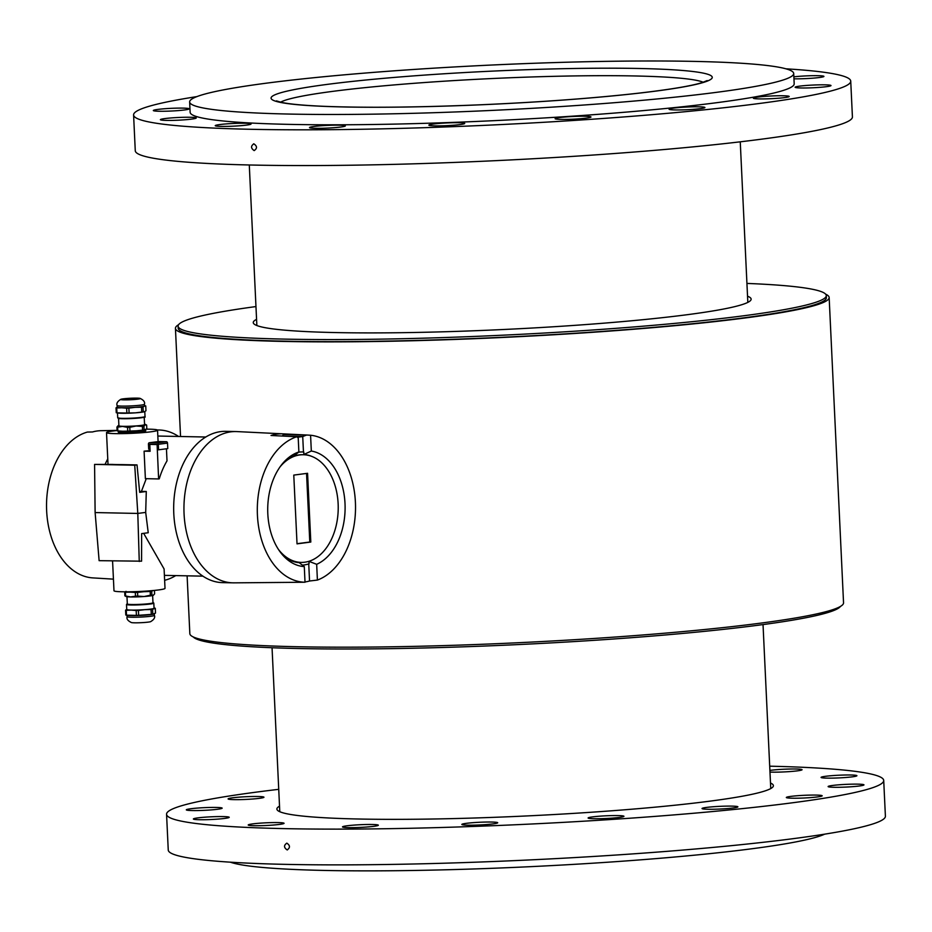 <?xml version="1.0" encoding="UTF-8"?>
<svg xmlns="http://www.w3.org/2000/svg" width="932" height="932" viewBox="0 0 932 932"><rect width="100%" height="100%" fill="white"/><g stroke="black" fill="none" stroke-linecap="round" stroke-linejoin="round"><path stroke-width="1.4" d="M692.977 61.372A302.364 22.671 177.3 0 1 793.703 73.488A302.364 22.671 177.3 0 1 492.737 110.372A302.364 22.671 177.3 0 1 189.639 101.972A302.364 22.671 177.3 0 1 367.849 72.836A302.364 22.671 177.3 0 1 692.977 61.372M824.715 834.14A302.364 22.671 177.3 0 1 528.409 866.76A302.364 22.671 177.3 0 1 230.355 862.17M225.393 123.979A17.953 1.351 177.3 0 1 251.092 123.979A17.953 1.351 177.3 0 1 233.221 126.169A17.953 1.351 177.3 0 1 215.234 125.68A17.953 1.351 177.3 0 1 225.393 123.979M177.313 117.537A17.953 1.351 177.3 0 1 196.244 117.991A17.953 1.351 177.3 0 1 178.385 120.181A17.953 1.351 177.3 0 1 160.386 119.68A17.953 1.351 177.3 0 1 177.313 117.537M177.173 108.135A17.953 1.351 177.3 0 1 189.184 108.834A17.953 1.351 177.3 0 1 171.313 111.025A17.953 1.351 177.3 0 1 153.326 110.524A17.953 1.351 177.3 0 1 177.173 108.135M793.866 76.832A17.953 1.351 177.3 0 1 813.182 75.678A17.953 1.351 177.3 0 1 823.935 76.401A17.953 1.351 177.3 0 1 807.007 78.544A17.953 1.351 177.3 0 1 793.959 78.812M807.147 87.957A17.953 1.351 177.3 0 1 795.136 87.247A17.953 1.351 177.3 0 1 813.007 85.057A17.953 1.351 177.3 0 1 830.995 85.558A17.953 1.351 177.3 0 1 807.147 87.957M759.324 98.897A17.953 1.351 177.3 0 1 753.347 98.175A17.953 1.351 177.3 0 1 771.218 95.984A17.953 1.351 177.3 0 1 789.206 96.485A17.953 1.351 177.3 0 1 778.628 98.221A17.953 1.351 177.3 0 1 759.324 98.897M670.842 109.708A17.953 1.351 177.3 0 1 669.059 109.219A17.953 1.351 177.3 0 1 686.931 107.029A17.953 1.351 177.3 0 1 704.918 107.529A17.953 1.351 177.3 0 1 691.008 109.498A17.953 1.351 177.3 0 1 670.842 109.708M555.146 118.748A17.953 1.351 177.3 0 1 555.123 118.679A17.953 1.351 177.3 0 1 572.982 116.488A17.953 1.351 177.3 0 1 590.981 116.989A17.953 1.351 177.3 0 1 573.576 119.156A17.953 1.351 177.3 0 1 555.146 118.748M429.873 124.632A17.953 1.351 177.3 0 1 449.76 122.814A17.953 1.351 177.3 0 1 464.719 123.443A17.953 1.351 177.3 0 1 446.847 125.634A17.953 1.351 177.3 0 1 428.86 125.133A17.953 1.351 177.3 0 1 429.873 124.632M314.072 126.472A17.953 1.351 177.3 0 1 333.807 125.179A17.953 1.351 177.3 0 1 345.364 125.902A17.953 1.351 177.3 0 1 327.505 128.092A17.953 1.351 177.3 0 1 309.506 127.591A17.953 1.351 177.3 0 1 314.072 126.472M253.854 143.831C257.232 146.149 257.337 148.409 254.168 150.6C250.813 148.281 250.708 146.021 253.854 143.831L253.574 143.854M196.932 96.602A358.971 26.912 -2.7 0 0 133.591 114.951A358.971 26.912 -2.7 0 0 493.424 124.935A358.971 26.912 -2.7 0 0 850.73 81.131A358.971 26.912 -2.7 0 0 785.944 68.817M133.591 114.951L135.268 150.716A358.971 26.912 -2.7 0 0 495.113 160.688A358.971 26.912 -2.7 0 0 852.419 116.896L850.73 81.131M189.639 101.972L190.128 112.283A302.364 22.671 -2.7 0 0 493.226 120.694A302.364 22.671 -2.7 0 0 794.192 83.798L793.703 73.488M377.332 825.705A17.953 1.351 177.3 0 1 357.445 827.523A17.953 1.351 177.3 0 1 342.487 826.905A17.953 1.351 177.3 0 1 360.358 824.715A17.953 1.351 177.3 0 1 378.345 825.216A17.953 1.351 177.3 0 1 377.332 825.705M497.665 822.688A17.953 1.351 177.3 0 1 497.7 822.758A17.953 1.351 177.3 0 1 479.829 824.948A17.953 1.351 177.3 0 1 461.841 824.447A17.953 1.351 177.3 0 1 479.234 822.28A17.953 1.351 177.3 0 1 497.665 822.688M622.18 815.803A17.953 1.351 177.3 0 1 623.951 816.304A17.953 1.351 177.3 0 1 606.091 818.494A17.953 1.351 177.3 0 1 588.104 817.993A17.953 1.351 177.3 0 1 602.014 816.024A17.953 1.351 177.3 0 1 622.18 815.803M731.923 806.122A17.953 1.351 177.3 0 1 737.899 806.844A17.953 1.351 177.3 0 1 720.04 809.034A17.953 1.351 177.3 0 1 702.041 808.533A17.953 1.351 177.3 0 1 712.619 806.797A17.953 1.351 177.3 0 1 731.923 806.122M810.176 795.101A17.953 1.351 177.3 0 1 822.187 795.8A17.953 1.351 177.3 0 1 804.316 797.99A17.953 1.351 177.3 0 1 786.328 797.489A17.953 1.351 177.3 0 1 810.176 795.101M845.044 784.418A17.953 1.351 177.3 0 1 863.976 784.872A17.953 1.351 177.3 0 1 846.105 787.062A17.953 1.351 177.3 0 1 828.117 786.561A17.953 1.351 177.3 0 1 845.044 784.418M831.204 775.715A17.953 1.351 177.3 0 1 856.916 775.715A17.953 1.351 177.3 0 1 839.045 777.905A17.953 1.351 177.3 0 1 821.057 777.404A17.953 1.351 177.3 0 1 831.204 775.715M769.902 770.426A17.953 1.351 177.3 0 1 770.776 770.298A17.953 1.351 177.3 0 1 790.499 769.017A17.953 1.351 177.3 0 1 802.068 769.727A17.953 1.351 177.3 0 1 789.975 771.568A17.953 1.351 177.3 0 1 769.983 772.069M240.095 799.621A17.953 1.351 177.3 0 1 228.095 798.91A17.953 1.351 177.3 0 1 245.955 796.72A17.953 1.351 177.3 0 1 263.954 797.221A17.953 1.351 177.3 0 1 240.095 799.621M205.238 810.292A17.953 1.351 177.3 0 1 186.307 809.838A17.953 1.351 177.3 0 1 204.166 807.66A17.953 1.351 177.3 0 1 222.165 808.149A17.953 1.351 177.3 0 1 205.238 810.292M219.078 819.007A17.953 1.351 177.3 0 1 193.367 818.995A17.953 1.351 177.3 0 1 211.238 816.805A17.953 1.351 177.3 0 1 229.225 817.306A17.953 1.351 177.3 0 1 219.078 819.007M279.507 824.412A17.953 1.351 177.3 0 1 259.772 825.705A17.953 1.351 177.3 0 1 248.215 824.995A17.953 1.351 177.3 0 1 266.074 822.805A17.953 1.351 177.3 0 1 284.074 823.294A17.953 1.351 177.3 0 1 279.507 824.412M287.149 849.914C283.794 847.596 283.689 845.336 286.835 843.145C290.213 845.475 290.318 847.724 287.149 849.914L287.429 849.902M769.704 766.186A358.971 26.912 177.3 0 1 883.711 780.445L885.4 816.211A358.971 26.912 177.3 0 1 528.095 860.003A358.971 26.912 177.3 0 1 168.249 850.031L166.56 814.265A358.971 26.912 177.3 0 1 278.726 789.334M883.711 780.445A358.971 26.912 177.3 0 1 526.405 824.249A358.971 26.912 177.3 0 1 166.56 814.265M770.496 783.02A248.518 18.628 177.3 0 1 773.385 785.653A248.518 18.628 177.3 0 1 526.021 815.978A248.518 18.628 177.3 0 1 276.897 809.069A248.518 18.628 177.3 0 1 279.518 806.168M310.053 560.936A54.161 36.138 -88.8 0 1 308.935 561.355L309.051 563.813A56.607 37.769 -88.8 0 1 302.364 565.107M301.549 582.255A73.733 49.198 -88.8 0 1 300.721 582.279A73.733 49.198 -88.8 0 1 299.894 582.279L305.02 582.232L304.286 566.598L299.172 562.648A54.161 36.138 -88.8 0 1 283.619 556.089M285.565 460.338A54.161 36.138 -88.8 0 1 294.128 455.725L298.881 451.985L298.217 437.912L296.772 436.758A73.593 49.105 91.2 0 0 257.477 516.107A73.593 49.105 91.2 0 0 305.02 582.232M298.601 452.195A56.607 37.769 -88.8 0 1 302.62 451.962A56.607 37.769 -88.8 0 1 303.774 452.008L303.89 454.467A54.161 36.138 -88.8 0 1 312.173 456.563M302.982 454.734A53.846 35.929 91.2 0 0 302.562 454.723A53.846 35.929 91.2 0 0 283.992 461.957M282.116 554.4A53.846 35.929 91.2 0 0 300.384 562.392A53.846 35.929 91.2 0 0 300.791 562.392M298.648 452.16A56.607 37.769 -88.8 0 1 302.422 451.95A56.607 37.769 -88.8 0 1 302.516 451.962M297.028 543.857L293.778 475.099L307.572 473.293L310.81 542.051L297.028 543.857M303.89 454.467L311.323 451.03A57.994 38.69 -88.8 0 1 345.015 503.595A57.994 38.69 -88.8 0 1 316.67 564.303L308.935 561.355M316.67 564.303L317.404 580.077L309.541 581.009L308.737 563.907M309.541 581.009A73.733 49.198 -88.8 0 1 305.009 581.964M303.459 451.985L302.725 436.549L306.616 435.011L310.577 435.244L311.323 451.03M297.39 437.248L302.725 436.549L285.18 436.188M297.017 543.706L309.785 542.028L306.546 473.421M309.785 542.028L310.81 542.051M278.458 549.449A53.846 35.929 91.2 0 0 301.211 562.404A53.846 35.929 91.2 0 0 338.141 503.874A53.846 35.929 91.2 0 0 303.389 454.734A53.846 35.929 91.2 0 0 280.136 466.757M166.444 448.781L167.014 460.862A69.585 46.425 91.2 0 0 159.244 478.85L158.615 478.943L157.1 444.541M156.995 444.552L149.796 444.413L150.122 451.286L144.087 451.17A25.537 1.911 -2.7 0 0 150.087 450.575M149.796 444.413L150.704 444.296M144.087 451.17L145.38 478.664L158.615 478.943M146.371 429.139A25.537 1.911 177.3 0 1 157.555 430.2A25.537 1.911 177.3 0 1 132.123 433.31A25.537 1.911 177.3 0 1 106.516 432.599A25.537 1.911 177.3 0 1 113.017 431.015A25.537 1.911 177.3 0 1 117.094 430.549M146.289 491.49L145.695 512.402L148.235 532.743L141.629 533.605L141.571 561.181L99.118 560.668L95.122 512.565L94.575 464.404L112.562 464.416A25.537 1.911 -2.7 0 0 121.346 464.602L137.027 464.917L139.684 492.352L146.289 491.49L141.419 491.385A25.537 1.911 -2.7 0 1 139.602 491.502M146.277 478.594L141.419 491.385M205.751 437.015L158.743 436.06A69.585 46.425 91.2 0 0 157.823 436.06M143.656 533.337L164.09 568.963L165.011 588.348A25.537 1.911 -2.7 0 1 139.579 591.471A25.537 1.911 -2.7 0 1 113.984 590.76L112.574 560.947M145.695 512.402L137.796 513.439L134.732 465.219L137.027 464.917M139.264 561.483L137.796 513.439L95.122 512.565M94.575 464.404L134.732 465.219M145.788 430.677A13.805 1.037 177.3 0 1 145.823 430.747A13.805 1.037 177.3 0 1 142.316 431.609A13.805 1.037 177.3 0 1 127.136 432.599A13.805 1.037 177.3 0 1 118.248 432.052A13.805 1.037 177.3 0 1 118.271 431.97M164.626 580.298A75.655 50.479 91.2 0 0 175.729 575.603M178.56 436.456A75.655 50.479 91.2 0 0 158.859 429.99A75.655 50.479 91.2 0 0 157.38 429.99M296.772 436.758L271.037 435.489A74.327 49.594 -88.8 0 1 283.165 433.858L236.938 431.586A75.655 50.479 91.2 0 0 235.971 431.551L225.695 431.341A75.655 50.479 91.2 0 0 173.69 505.96A75.655 50.479 91.2 0 0 222.62 582.628L232.907 582.838A75.655 50.479 91.2 0 0 233.874 582.85L300.721 582.279M235.971 431.551A75.655 50.479 91.2 0 0 183.965 506.169A75.655 50.479 91.2 0 0 232.907 582.838M107.763 458.893A75.655 50.479 91.2 0 0 105.141 464.264M112.12 560.936A75.655 50.479 91.2 0 0 112.609 561.612M117.083 430.374L100.947 430.7A73.791 49.245 91.2 0 0 92.501 431.959L87.375 432.064A73.593 49.105 91.2 0 0 46.6 509.734A73.593 49.105 91.2 0 0 92.827 577.898L113.436 579.145M304.286 566.598A57.994 38.69 -88.8 0 1 285.402 557.872A57.994 38.69 -88.8 0 1 287.406 458.626A57.994 38.69 -88.8 0 1 298.881 451.985M317.404 580.077A73.593 49.105 91.2 0 0 355.407 502.243A73.593 49.105 91.2 0 0 310.577 435.244M306.616 435.081L283.479 434.615L283.445 433.869L306.616 435.011M282.245 436.048L283.479 434.615M178.583 324.709A327.214 24.535 -2.7 0 0 175.437 328.344A327.214 24.535 -2.7 0 0 284.446 341.45A327.214 24.535 -2.7 0 0 636.288 329.043A327.214 24.535 -2.7 0 0 829.154 297.518A327.214 24.535 -2.7 0 0 825.67 294.186M829.154 297.518L843.542 602.818A327.214 24.535 177.3 0 1 650.687 634.354A327.214 24.535 177.3 0 1 298.846 646.761A327.214 24.535 177.3 0 1 189.837 633.644L187.111 575.836M826.288 295.584L826.393 297.646A324.452 24.325 177.3 0 1 743.911 317.824A324.452 24.325 177.3 0 1 387.223 341.089A324.452 24.325 177.3 0 1 178.198 328.215L178.105 326.153A324.452 24.325 -2.7 0 0 387.118 339.027A324.452 24.325 -2.7 0 0 743.818 315.762A324.452 24.325 -2.7 0 0 826.288 295.584A324.452 24.325 -2.7 0 0 746.94 283.421M255.962 306.57A324.452 24.325 -2.7 0 0 178.105 326.153M747.534 296.19A249.205 18.687 177.3 0 1 751.134 299.125A249.205 18.687 177.3 0 1 687.781 314.632A249.205 18.687 177.3 0 1 413.808 332.491A249.205 18.687 177.3 0 1 253.259 322.6A249.205 18.687 177.3 0 1 256.568 319.35M193.308 636.964A324.452 24.325 -2.7 0 0 410.593 648.288A324.452 24.325 -2.7 0 0 758.403 625.197A324.452 24.325 -2.7 0 0 840.408 606.452M125.261 596.084L126.123 596.515A13.805 1.037 -2.7 0 0 130.596 596.946A13.805 1.037 -2.7 0 0 144.099 596.527A13.805 1.037 -2.7 0 0 153.291 595.315A13.805 1.037 -2.7 0 0 153.465 595.233A13.805 1.037 -2.7 0 0 153.477 595.222L151.881 595L151.706 591.272L153.058 590.504M126.053 591.354L124.713 592.111L124.888 595.839A15.32 1.153 -2.7 0 0 125.599 595.967L125.424 592.239L130.364 592.135L135.326 592.449L135.501 596.177A15.32 1.153 -2.7 0 0 137.738 596.107L137.563 592.379L143.866 591.715L150.192 591.471L150.367 595.198A15.32 1.153 -2.7 0 0 151.881 595M135.326 592.449A15.32 1.153 -2.7 0 0 137.563 592.379M150.367 595.198L144.099 596.527L137.738 596.107M135.501 596.177L130.596 596.946L125.599 595.967M150.192 591.471A15.32 1.153 -2.7 0 0 151.706 591.272M154.432 590.41L154.607 593.894L153.291 595.315M124.713 592.111A15.32 1.153 -2.7 0 0 125.424 592.239M124.888 595.839L126.286 596.165M126.204 591.808A13.805 1.037 -2.7 0 0 130.364 592.135A13.805 1.037 -2.7 0 0 143.866 591.715A13.805 1.037 -2.7 0 0 152.941 590.55M126.973 596.725L127.323 603.994A12.838 0.967 -2.7 0 0 135.594 604.507A12.838 0.967 -2.7 0 0 149.703 603.587A12.838 0.967 -2.7 0 0 152.976 602.783L152.627 595.513M126.74 609.388A13.805 1.037 -2.7 0 0 131.214 610.087A13.805 1.037 -2.7 0 0 144.716 609.668A13.805 1.037 -2.7 0 0 153.908 608.468A13.805 1.037 -2.7 0 0 154.048 608.095M127.311 603.726L126.507 604.449L126.752 609.528A13.665 1.025 -2.7 0 0 135.559 610.076A13.665 1.025 -2.7 0 0 150.588 609.097A13.665 1.025 -2.7 0 0 154.06 608.247L153.815 603.155L152.965 602.515A13.258 0.99 -2.7 0 1 147.046 603.913A13.258 0.99 -2.7 0 1 131.319 604.542A13.258 0.99 -2.7 0 1 127.311 603.75M126.903 609.307L125.564 610.18L125.797 615.038A15.32 1.153 -2.7 0 0 126.356 615.143L127.777 615.365A13.805 1.037 -2.7 0 0 131.47 615.598A13.805 1.037 -2.7 0 0 144.973 615.167A13.805 1.037 -2.7 0 0 153.582 614.141A13.805 1.037 -2.7 0 0 153.675 614.118M127.02 615.248L127.09 616.681A13.665 1.025 -2.7 0 0 131.645 617.229A13.665 1.025 -2.7 0 0 150.926 616.25A13.665 1.025 -2.7 0 0 154.397 615.4A13.665 1.025 -2.7 0 0 154.397 615.388L154.328 613.897M127.09 616.681C126.414 618.883 127.859 620.852 131.447 622.576A9.868 0.746 -2.7 0 0 134.453 622.809A9.868 0.746 -2.7 0 0 150.611 621.679C154.013 619.617 155.283 617.532 154.397 615.388M126.356 615.143A15.32 1.153 -2.7 0 0 126.507 615.167L126.274 610.309L131.214 610.087L136.177 610.518L136.41 615.376A15.32 1.153 -2.7 0 0 138.647 615.306L138.414 610.448L144.716 609.668L151.042 609.54L151.275 614.398A15.32 1.153 -2.7 0 0 152.79 614.2L152.557 609.342L155.283 608.235A15.32 1.153 -2.7 0 0 154.724 608.13A15.32 1.153 -2.7 0 0 154.561 608.107M155.283 608.235L155.504 613.093L152.79 614.2L154.164 613.967M151.042 609.54A15.32 1.153 -2.7 0 0 152.557 609.342M136.177 610.518A15.32 1.153 -2.7 0 0 138.414 610.448M125.564 610.18A15.32 1.153 -2.7 0 0 126.274 610.309M151.275 614.398L138.647 615.306M136.41 615.376L126.507 615.167M158.58 449.807L157.345 449.783L157.089 444.424L149.691 444.273L149.924 449.166L148.689 449.142L148.444 444.11A1.386 1.025 82.5 0 1 149.411 442.758L157.228 442.91A1.386 1.025 82.5 0 1 158.324 444.308L158.58 449.807L167.772 448.607L167.515 443.108A1.386 1.025 -97.5 0 0 166.42 441.71L158.603 441.547A1.386 1.025 -97.5 0 0 158.382 441.582M144.553 424.223A13.805 1.037 177.3 0 1 145.415 424.433A13.805 1.037 177.3 0 1 145.241 424.794A13.805 1.037 177.3 0 1 136.049 425.994A13.805 1.037 177.3 0 1 122.546 426.413A13.805 1.037 177.3 0 1 118.061 425.714A13.805 1.037 177.3 0 1 118.248 425.633A13.805 1.037 177.3 0 1 118.9 425.435M144.215 417.221L144.565 424.608A12.838 0.967 177.3 0 1 131.785 426.169A12.838 0.967 177.3 0 1 118.912 425.819L118.574 418.433M116.931 427.054L117.106 430.782A15.32 1.153 177.3 0 0 117.816 430.91L117.642 427.182A15.32 1.153 177.3 0 1 116.931 427.054L118.248 425.633M117.642 427.182L122.546 426.413L127.544 427.392L127.719 431.12L122.779 431.225A13.805 1.037 177.3 0 1 120.344 431.132A13.805 1.037 177.3 0 1 120.158 431.108M143.924 426.215L145.241 424.794L146.639 425.108L146.813 428.837L144.099 429.943L143.924 426.215A15.32 1.153 177.3 0 1 142.41 426.413L142.584 430.141L136.282 430.805L129.956 431.05L129.781 427.322A15.32 1.153 177.3 0 1 127.544 427.392M145.73 430.875L145.439 429.617L144.099 429.943A15.32 1.153 177.3 0 1 142.584 430.141M129.956 431.05A15.32 1.153 177.3 0 1 127.719 431.12M145.241 424.794L146.639 425.108M129.781 427.322L136.049 425.994L142.41 426.413M144.413 429.897L143.644 430.025A13.805 1.037 177.3 0 1 136.282 430.805A13.805 1.037 177.3 0 1 122.779 431.225L117.816 430.91M144.134 411.793A13.805 1.037 177.3 0 1 144.041 411.816A13.805 1.037 177.3 0 1 135.431 412.841A13.805 1.037 177.3 0 1 121.929 413.26A13.805 1.037 177.3 0 1 118.236 413.039L116.803 412.818A15.32 1.153 177.3 0 1 116.255 412.713L116.022 407.855A15.32 1.153 177.3 0 0 116.733 407.983L121.673 407.762A13.805 1.037 177.3 0 1 117.199 407.063M145.019 405.781A15.32 1.153 177.3 0 1 145.182 405.804A15.32 1.153 177.3 0 1 145.742 405.909L145.963 410.767L144.623 411.641L143.248 411.874L143.015 407.016A15.32 1.153 177.3 0 1 141.501 407.214L141.722 412.072L135.431 412.841L129.105 412.981L128.872 408.123A15.32 1.153 177.3 0 1 126.636 408.193L126.869 413.051L116.966 412.841A15.32 1.153 177.3 0 1 116.803 412.818M144.623 411.641L143.248 411.874A15.32 1.153 177.3 0 1 141.722 412.072M143.015 407.016L144.367 406.142A13.805 1.037 177.3 0 1 135.175 407.342L141.501 407.214M144.507 405.77A13.805 1.037 177.3 0 1 144.367 406.142L145.742 405.909M128.872 408.123L135.175 407.342A13.805 1.037 177.3 0 1 121.673 407.762L126.636 408.193M117.129 405.56A13.665 1.025 177.3 0 0 121.684 406.096A13.665 1.025 177.3 0 0 136.328 405.583A13.665 1.025 177.3 0 0 144.437 404.278A13.665 1.025 177.3 0 1 144.437 404.278L144.518 405.921A13.665 1.025 177.3 0 1 130.911 407.587A13.665 1.025 177.3 0 1 117.211 407.202L117.129 405.56A13.665 1.025 177.3 0 1 117.129 405.548C116.255 403.428 117.514 401.331 120.915 399.28A9.868 0.746 177.3 0 1 130.468 398.255A9.868 0.746 177.3 0 1 140.08 398.372A9.868 0.746 177.3 0 1 135.583 399.397A9.868 0.746 177.3 0 1 123.933 399.863A9.868 0.746 177.3 0 1 120.915 399.28M116.966 412.841L116.733 407.983M129.105 412.981A15.32 1.153 177.3 0 1 126.869 413.051M117.362 406.981L116.022 407.855M338.607 82.971A220.837 16.555 -2.7 0 0 430.642 106.516A220.837 16.555 -2.7 0 0 705.769 73.698A220.837 16.555 -2.7 0 0 338.607 82.971M280.579 102.182A213.929 16.042 177.3 0 1 343.71 89.996A213.929 16.042 177.3 0 1 645.876 76.249A213.929 16.042 177.3 0 1 703.194 82.249M126.507 604.449A13.665 1.025 -2.7 0 0 131.062 604.996A13.665 1.025 -2.7 0 0 150.343 604.006A13.665 1.025 -2.7 0 0 153.815 603.155M158.324 444.308L167.515 443.108M157.228 442.91L166.42 441.71M149.411 442.758L158.603 441.547M144.507 416.814A13.258 0.99 177.3 0 1 137.598 418.153A13.258 0.99 177.3 0 1 122.558 418.724A13.258 0.99 177.3 0 1 118.248 418.049M122.267 418.34A13.665 1.025 177.3 0 1 117.712 417.792L122.535 418.724C135.524 418.957 147.967 416.872 144.705 417.023L145.019 416.511A13.665 1.025 177.3 0 1 136.957 417.827A13.665 1.025 177.3 0 1 122.267 418.34M707.19 80.56L702.344 82.529C691.264 85.989 669.759 89.565 637.814 93.258C592.705 98.303 540.315 102.147 480.632 104.78C418.095 107.401 366.125 107.926 324.744 106.353C304.333 105.491 289.992 104.174 281.685 102.427L276.431 100.877M770.752 788.554L763.028 624.58M747.825 302.387L740.253 141.815M279.786 811.702L272.051 647.74M256.859 325.536L249.287 164.976M300.384 562.392L301.211 562.404M302.562 454.723L303.389 454.734M158.09 441.605L157.555 430.2M108.019 464.322L106.516 432.599M164.393 575.37L202.931 576.151M157.31 429.955L158.859 429.99M175.437 328.344L180.54 436.502M127.358 591.808L140.755 591.832L151.788 590.655M154.048 608.025L154.724 608.13M149.295 442.758L158.487 441.558M143.738 430.502L144.215 431.271M119.902 432.413L120.298 431.609M118.352 432.168L118.457 430.98M145.415 424.433L146.266 424.864M144.437 404.278C145.112 402.065 143.668 400.096 140.08 398.372M144.507 405.7L145.182 405.804M117.479 412.923L117.712 417.792M144.786 411.571L145.019 416.511"/></g></svg>
